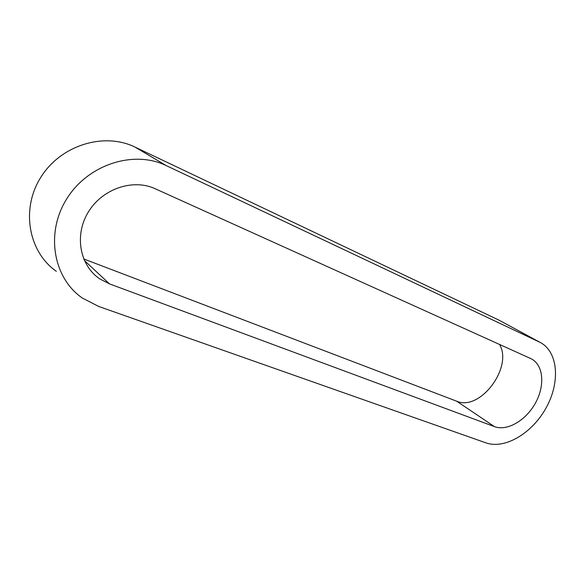 <?xml version="1.0" encoding="UTF-8"?>
<svg xmlns="http://www.w3.org/2000/svg" width="585" height="585" viewBox="0 0 585 585"><rect width="100%" height="100%" fill="white"/><g stroke="black" fill="none" stroke-linecap="round" stroke-linejoin="round"><path stroke-width="0.88" d="M98.602 306.416L485.908 442.852C505.06 449.631 532.54 433.017 546.339 407.438C560.386 381.968 558.192 351.856 540.204 342.43L166.184 165.57C134.279 149.965 88.54 164.005 66.99 198.454C45.111 232.713 53.25 278.021 82.273 297.992L98.602 306.416M530.507 358.459L531.597 358.993C543.582 365.406 545.066 385.786 535.429 403.065C525.952 420.425 507.246 431.43 494.479 426.641L109.424 283.857L99.823 278.921C79.801 265.641 74.024 235.192 88.35 211.989C102.448 188.655 133.109 178.462 155.091 188.699L530.507 358.459M540.204 342.43L499.049 320.178L134.996 147.076C104.371 132.042 61.074 144.861 40.95 177.087C20.504 209.13 28.563 251.996 56.35 271.338M499.546 344.455C513.191 367.431 479.927 411.643 456.68 401.2L83.684 258.936M166.184 165.57L134.996 147.076M539.231 341.947L499.049 320.178M494.479 426.641L456.68 401.2M109.424 283.857L84.32 260.42"/></g></svg>
